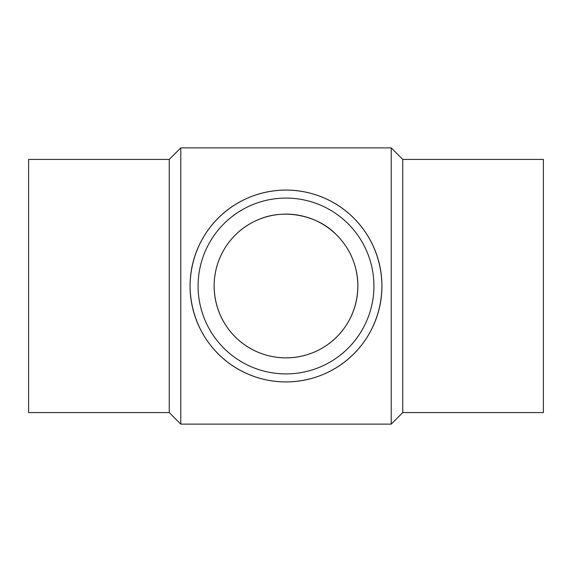 <?xml version="1.0" encoding="UTF-8"?>
<svg xmlns="http://www.w3.org/2000/svg" width="572" height="572" viewBox="0 0 572 572"><rect width="100%" height="100%" fill="white"/><g stroke="black" fill="none" stroke-linecap="round" stroke-linejoin="round"><path stroke-width="0.86" d="M190.076 286C190.648 339.732 232.775 381.596 285.864 381.924C338.974 381.667 381.245 340.047 381.924 286.222C381.524 232.368 339.139 190.312 286.029 190.076C232.79 190.383 190.605 232.261 190.076 286A95.924 95.924 0 0 1 333.962 202.924A95.924 95.924 0 0 1 333.962 369.076A95.924 95.924 0 0 1 190.076 286M198.091 286A87.909 87.909 0 0 1 329.958 209.867A87.909 87.909 0 0 1 329.958 362.133A87.909 87.909 0 0 1 198.091 286M336.665 235.02C318.49 215.623 284.448 207.986 258.065 219.777C232.625 230.352 214.264 255.791 214.128 286A71.872 71.872 0 0 1 321.936 223.752A71.872 71.872 0 0 1 321.936 348.248A71.872 71.872 0 0 1 214.128 286C214.514 326.283 246.239 357.693 285.979 357.872C325.868 357.643 357.479 326.269 357.872 286C357.643 270.849 353.489 257.364 345.402 245.538M402.745 412.591L402.745 159.409L543.4 159.409L543.4 412.591L402.745 412.591L391.212 424.124L180.788 424.124L180.788 147.876L169.255 159.409L169.255 412.591L180.788 424.124M402.745 159.409L391.212 147.876L391.212 424.124M169.255 159.409L28.6 159.409L28.6 412.591L169.255 412.591M391.212 147.876L180.788 147.876"/></g></svg>
